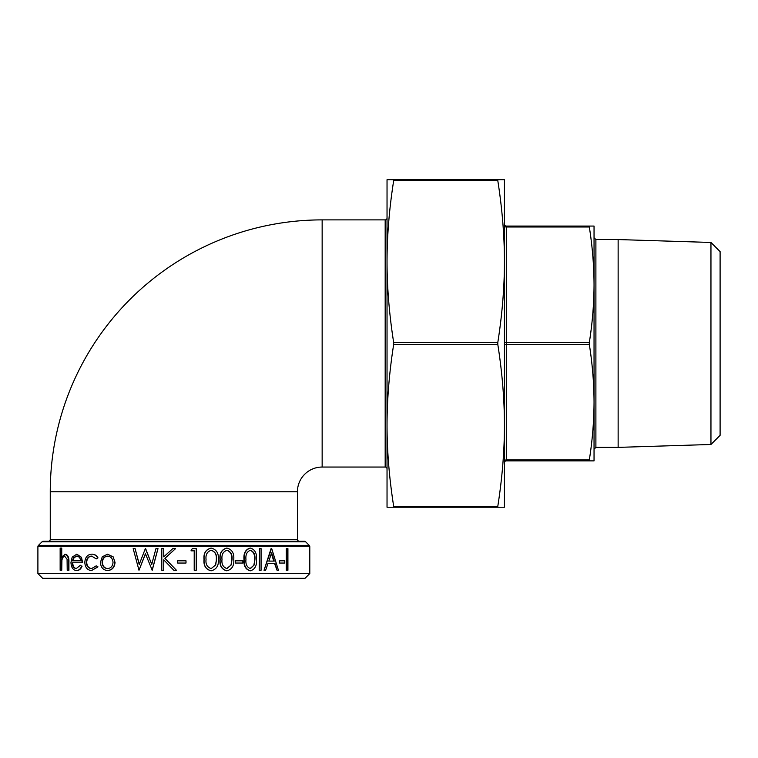 <?xml version="1.0" encoding="UTF-8"?>
<svg xmlns="http://www.w3.org/2000/svg" width="758" height="758" viewBox="0 0 758 758"><rect width="100%" height="100%" fill="white"/><g stroke="black" fill="none" stroke-linecap="round" stroke-linejoin="round"><path stroke-width="1.14" d="M322.15 467.051A24.72 24.72 0 0 0 297.43 491.771L50.255 491.771A271.895 271.895 0 0 1 322.15 219.886L322.15 467.051L385.178 467.051A1.857 1.857 0 0 1 387.035 468.908M710.957 444.482L710.957 242.456L720.1 251.609L720.1 435.329L710.957 444.482L618.14 447.381L618.14 239.556L595.892 239.556L595.892 447.381L594.045 449.229M504.44 187.444L504.44 261.595C504.411 235.596 502.194 208.611 497.798 180.641L497.798 179.712L393.677 179.712L393.677 180.641C389.28 208.611 387.063 235.596 387.035 261.595L387.035 179.712L504.44 179.712L504.44 261.595L504.44 187.444M504.44 485.281L504.44 425.342L504.44 485.281M387.035 487.328L387.035 493.013M42.638 578.288L305.057 578.288L309.795 573.55L37.9 573.55L42.638 578.288M589.317 459.945L506.297 459.945L506.297 460.873A1.857 1.857 0 0 0 504.44 462.731A1.857 1.857 0 0 1 506.297 460.873L589.317 460.873L589.317 459.945C592.405 440.464 593.978 421.202 594.045 402.176C593.978 383.141 592.405 363.887 589.317 344.397L589.317 342.54C592.405 323.05 593.978 303.797 594.045 284.762C593.978 265.736 592.405 246.473 589.317 226.993L589.317 226.064L506.297 226.064L589.25 226.31M504.44 224.207A1.857 1.857 0 0 0 506.297 226.064L506.297 226.993A1.857 0.929 -0 0 1 504.98 226.718A1.857 0.929 -0 0 1 504.44 226.064M387.035 218.029A1.857 1.857 0 0 1 385.178 219.886L385.178 467.051M297.43 491.771L297.43 539.355L50.255 539.355L50.255 491.771M48.408 541.212A1.857 1.857 0 0 0 50.255 539.355M299.287 541.212A1.857 1.857 0 0 1 297.43 539.355M42.097 541.752A1.857 1.857 0 0 1 43.405 541.212L304.29 541.212A1.857 1.857 0 0 1 305.597 541.752L309.245 545.4L38.44 545.4L42.097 541.752L305.597 541.752M37.9 573.55L37.9 546.717A1.857 1.857 0 0 1 38.44 545.4M37.9 546.717L309.795 546.717A1.857 1.857 0 0 0 309.245 545.4M309.795 546.717L309.795 573.55M286.316 570.253L286.316 548.621L286.827 548.621L286.827 570.253L286.316 570.253M279.2 563.042L279.674 560.825L279.2 563.042M264.04 570.253L271.07 548.621L271.715 548.621L278.432 570.253L277.058 570.253L274.927 563.317L268.048 563.317L265.632 570.253L264.04 570.253L271.516 548.621M277.058 570.253L274.472 563.317L268.048 563.317M259.179 570.253L259.568 548.621L259.179 570.253M250.064 570.802C245.507 569.4 243.47 565.62 243.972 559.442C243.46 553.293 245.488 549.503 250.064 548.072L250.405 548.072C254.925 549.446 256.953 553.245 256.498 559.442C256.962 565.629 254.934 569.41 250.405 570.802L250.064 570.802M235.236 563.042L235.511 560.825L235.236 563.042M226.699 570.802C221.658 569.4 219.413 565.62 219.972 559.442C219.394 553.293 221.639 549.503 226.699 548.072L226.945 548.072C231.995 549.446 234.269 553.245 233.767 559.442C234.279 565.629 232.005 569.41 226.945 570.802L226.699 570.802M211.018 570.802C205.759 569.4 203.428 565.62 204.016 559.442C203.409 553.293 205.74 549.503 211.018 548.072L211.188 548.072C216.475 549.446 218.854 553.245 218.342 559.442C218.873 565.629 216.485 569.41 211.188 570.802L211.018 570.802M194.304 570.253L194.304 550.839L190.988 550.839L192.257 548.621L196.227 548.621L196.227 570.253L194.209 570.253L194.209 550.839M190.988 550.839L192.257 548.621M177.647 563.042L177.647 560.825L177.647 563.042L186.004 563.042L186.004 560.825L177.666 560.825M173.847 550.194L164.903 558.324L175.581 548.621L172.796 548.621L163.747 556.855L163.747 548.621L163.794 556.817M164.95 558.324L176.415 570.253L173.809 570.253L163.747 559.811L163.747 570.253L163.794 559.859M151.818 564.378L145.347 548.621L139.197 564.483L135.095 548.621L139.349 564.483M145.621 548.621L151.723 564.378L155.949 548.621L157.996 548.621L152.225 570.253L145.422 553.71L138.989 570.253L145.555 553.71M113.103 556.77L115.045 562.389C114.61 567.391 112.193 570.111 107.797 570.528L107.494 570.528C103.145 570.111 100.786 567.401 100.426 562.389L102.273 556.789L107.494 554.164L113.103 556.77L115.045 562.389M91.964 556.107C88.79 556.315 87.028 558.381 86.677 562.303C87.018 566.283 88.781 568.377 91.983 568.585M86.279 562.303C86.62 566.283 88.392 568.377 91.604 568.585L96.285 565.819L97.981 566.88L91.585 570.528C87.473 570.253 85.209 567.571 84.792 562.474C85.199 557.253 87.502 554.486 91.709 554.164L92.088 554.164C94.57 554.145 96.531 555.387 97.981 557.869L96.285 558.883L91.595 556.107C88.402 556.315 86.63 558.381 86.279 562.303L86.677 562.303M82.082 566.169C80.907 569.05 79.154 570.509 76.833 570.528L76.387 570.528C72.976 570.111 71.167 567.391 70.968 562.389L72.181 557.111L76.861 554.164L81.428 557.282L82.698 562.768L72.256 562.768C72.436 566.34 73.753 568.282 76.217 568.585L80.395 565.26L81.665 566.169C80.49 569.05 78.728 570.509 76.387 570.528M72.721 562.768C72.901 566.34 74.208 568.282 76.662 568.585M64.771 554.164C67.453 554.847 68.675 557.518 68.447 562.18L68.921 562.18C69.149 557.518 67.936 554.847 65.264 554.164L61.246 557.433L61.246 548.072L61.749 548.072L61.749 556.4M68.921 562.18L68.921 570.253L67.216 570.253L67.074 559.224L64.563 556.107C62.942 556.296 61.891 557.699 61.417 560.295L61.919 560.295L61.749 570.253L60.147 570.253L60.147 548.072L61.246 548.072M65.055 556.107C63.445 556.296 62.402 557.699 61.919 560.295M504.44 507.225L387.035 507.225L387.035 261.595C387.063 287.585 389.28 314.57 393.677 342.54L497.798 342.54C502.194 314.57 504.411 287.585 504.44 261.595L504.44 507.225M589.317 226.064L594.045 226.064L594.045 460.873L589.317 460.873M393.677 344.397C389.28 372.368 387.063 399.352 387.035 425.342C387.063 451.342 389.28 478.326 393.677 506.297L497.798 506.297C502.194 478.326 504.411 451.342 504.44 425.342C504.411 399.352 502.194 372.368 497.798 344.397L393.677 344.397L393.677 342.54M393.677 507.225L393.677 506.297M497.798 506.297L497.798 507.225M497.798 342.54L497.798 344.397M68.447 562.18L68.447 570.253M61.417 560.295L61.246 570.253M76.425 554.164L81.428 557.282M81.011 557.282L82.281 562.768M80.395 565.26L81.665 566.169M76.492 556.107L73.668 557.594L72.398 560.825L80.85 560.825C80.196 557.803 78.747 556.23 76.492 556.107M76.937 556.107L74.123 557.594L72.853 560.825L80.85 560.825M96.285 565.819L97.981 566.88M97.63 566.88L91.585 570.528M91.709 554.164C94.21 554.145 96.181 555.387 97.63 557.869L97.981 557.869M97.63 557.869L96.285 558.883M114.78 562.389C114.344 567.391 111.909 570.101 107.494 570.528M107.494 554.164L112.828 556.77M102.084 562.408C102.358 566.217 104.168 568.273 107.484 568.585C110.848 568.273 112.696 566.207 113.027 562.408C112.696 558.589 110.848 556.486 107.484 556.107C104.168 556.486 102.368 558.58 102.084 562.408L102.406 562.408C102.69 566.217 104.481 568.273 107.788 568.585M107.788 556.107C104.481 556.486 102.69 558.58 102.406 562.408M157.929 548.621L152.121 570.253M138.989 570.253L133.171 548.621L135.095 548.621M164.903 558.324L173.847 567.59M163.747 570.253L161.805 570.253L161.805 548.621L163.747 548.621M211.188 570.802C205.901 569.381 203.551 565.591 204.148 559.442L204.016 559.442M204.148 559.442C203.542 553.293 205.892 549.503 211.188 548.072M211.255 568.585L215.708 564.871L216.494 559.432C216.968 554.638 215.215 551.587 211.255 550.289C207.228 551.559 205.494 554.61 206.053 559.432C205.475 564.246 207.209 567.297 211.255 568.585M211.169 568.585L215.708 564.871M215.518 564.871L216.494 559.432M216.295 559.432C216.769 554.638 215.035 551.587 211.084 550.289M226.945 570.802C221.867 569.381 219.612 565.591 220.18 559.442L219.972 559.442M220.18 559.442C219.602 553.293 221.857 549.503 226.945 548.072M227.002 568.585L231.266 564.871L232.014 559.432C232.469 554.638 230.792 551.587 227.002 550.289C223.136 551.559 221.478 554.61 222.009 559.432C221.459 564.246 223.127 567.297 227.002 568.585M226.765 568.585L231.266 564.871M231.01 564.871L232.014 559.432M231.749 559.432C232.204 554.638 230.536 551.587 226.765 550.289M235.511 560.825L242.854 560.825L242.854 563.042L235.511 563.042M250.405 570.802C245.819 569.381 243.782 565.591 244.284 559.442L243.972 559.442M244.284 559.442C243.773 553.293 245.81 549.503 250.405 548.072M250.462 568.585L254.271 564.871L254.934 559.432C255.351 554.638 253.854 551.587 250.462 550.289C246.975 551.559 245.478 554.61 245.952 559.432C245.459 564.246 246.966 567.297 250.462 568.585M250.112 568.585L254.271 564.871M253.911 564.871L254.934 559.432M254.574 559.432C254.982 554.638 253.494 551.587 250.112 550.289M259.568 548.621L261.074 548.621L261.074 570.253L259.568 570.253M274.235 561.1L268.815 561.1L271.601 552.838L274.235 561.1M271.156 552.838L273.78 561.1L268.815 561.1M279.674 560.825L284.762 560.825L284.762 563.042L279.674 563.042M286.827 548.621L287.917 548.621L287.917 570.253L286.827 570.253M504.44 460.873L504.44 460.873A1.857 0.929 180 0 1 504.98 460.22A1.857 0.929 180 0 1 506.297 459.945L506.297 344.397A1.857 0.929 0 0 0 504.98 344.663A1.857 0.929 0 0 0 504.44 345.326M504.44 341.612A1.857 0.929 180 0 0 504.98 342.275A1.857 0.929 180 0 0 506.297 342.54L506.297 344.397L589.317 344.397M589.317 342.54L506.297 342.54L506.297 226.993L589.317 226.993M393.677 180.641L497.798 180.641M61.246 564.539L61.749 564.539M710.957 242.456L618.14 239.556M322.15 219.886L385.178 219.886M618.14 447.381L595.892 447.381M595.892 239.556L594.045 237.709"/></g></svg>
